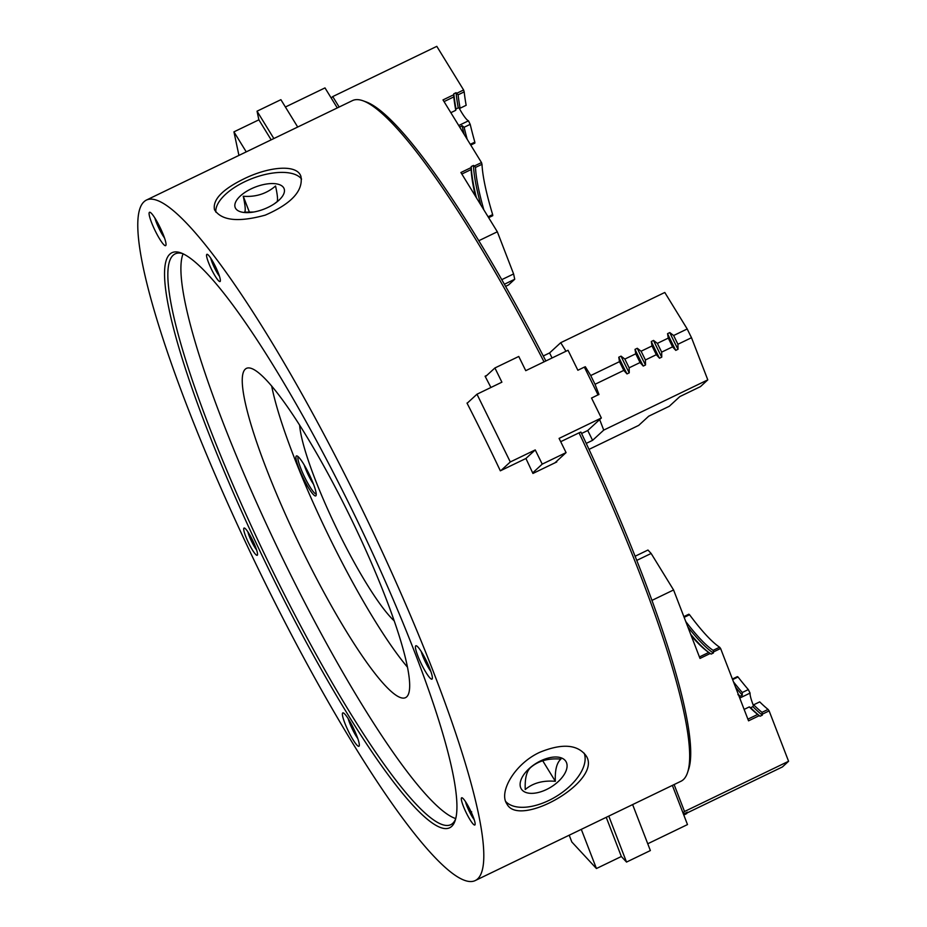 <?xml version="1.0" encoding="UTF-8"?>
<svg xmlns="http://www.w3.org/2000/svg" width="927" height="927" viewBox="0 0 927 927"><rect width="100%" height="100%" fill="white"/><g stroke="black" fill="none" stroke-linecap="round" stroke-linejoin="round"><path stroke-width="1.39" d="M560.696 441.692L579.039 432.839A377.892 59.699 64.2 0 1 687.498 772.689A377.892 59.699 64.2 0 1 681.009 781.229L475.053 880.65A377.892 59.699 64.2 0 1 260.95 574.404A377.892 59.699 64.2 0 1 144.125 201.657A377.892 59.699 64.2 0 1 146.501 200.023A377.892 59.699 64.2 0 1 364.543 514.381A377.892 59.699 64.2 0 1 475.053 880.65M579.039 432.839L580.905 432.063A375.447 59.316 64.2 0 1 688.564 769.503L687.498 772.689M647.741 843.767L687.486 824.578L672.365 785.401M581.299 829.364L596.432 868.529L621.357 856.502L626.525 862.075L650.372 850.557L632.62 804.59M621.357 856.502L606.235 817.324M626.525 862.075L608.772 816.096M596.432 868.529L571.82 841.971L569.213 835.204M683.79 815.018L686.722 813.605L686.362 812.655L683.431 814.068M635.053 556.27L647.961 550.035L651.136 553.465L673.57 589.966L700.001 658.425L710.267 653.465L708.773 652.434A216.976 34.276 -115.8 0 1 707.707 651.704A216.976 34.276 -115.8 0 1 691.252 635.771M298.227 456.744A20.718 3.279 -115.8 0 0 304.438 476.721A20.718 3.279 -115.8 0 0 316.223 494.01M301.576 179.085A46.327 20.95 -21.1 0 0 289.444 172.967A46.327 20.95 -21.1 0 0 244.566 181.808A46.327 20.95 -21.1 0 0 215.817 212.086M243.511 179.073C222.19 189.595 212.515 199.826 214.496 209.745C221.541 220.684 238.459 222.48 265.261 215.134C291.53 203.662 303.407 190.742 300.916 176.373C296.918 163.639 268.1 166.802 243.511 179.073M467.66 402.781L476.976 394.218L510.302 461.959L535.238 449.919L542.225 464.126L566.073 452.608L556.524 461.391A377.892 59.699 64.2 0 1 556.779 461.947L532.932 473.454A377.892 59.699 -115.8 0 0 532.677 472.897A377.892 59.699 -115.8 0 0 525.922 458.483L500.337 470.823A377.892 59.699 64.2 0 0 467.011 403.094L467.66 402.781L467.104 403.28M486.907 375.342L485.088 376.223A377.892 59.699 64.2 0 1 485.366 376.756A377.892 59.699 64.2 0 1 490.916 387.486M146.501 200.023L352.457 100.603A377.892 59.699 64.2 0 1 363.175 100.834A377.892 59.699 64.2 0 1 544.033 361.843M539.723 752.318C514.682 763.825 498.587 792.098 506.814 803.779C518.981 829.12 604.416 780.186 585.748 755.285C577.069 744.311 561.727 743.327 539.723 752.318M257.3 555.227A15.11 2.387 -115.8 0 0 257.463 554.949A15.11 2.387 -115.8 0 0 252.781 540.638A15.11 2.387 -115.8 0 0 244.496 528.066A15.11 2.387 -115.8 0 0 248.112 541.947A15.11 2.387 -115.8 0 0 257.3 555.227M247.891 531.878A12.19 1.924 -115.8 0 0 256.594 549.908M315.864 495.818A22.19 3.499 -115.8 0 0 316.107 495.412A22.19 3.499 -115.8 0 0 309.247 474.404A22.19 3.499 -115.8 0 0 297.069 455.968A22.19 3.499 -115.8 0 0 302.387 476.327A22.19 3.499 -115.8 0 0 315.864 495.818M421.194 651.449A14.623 2.306 -115.8 0 0 430.835 671.426M432.075 679.062A18.528 2.932 -115.8 0 0 432.272 678.726A18.528 2.932 -115.8 0 0 426.536 661.183A18.528 2.932 -115.8 0 0 416.374 645.783A18.528 2.932 -115.8 0 0 420.812 662.793A18.528 2.932 -115.8 0 0 432.075 679.062M348.158 718.587A14.623 2.306 -115.8 0 0 357.799 738.564M359.039 746.2A18.528 2.932 -115.8 0 0 359.236 745.853A18.528 2.932 -115.8 0 0 353.5 728.321A18.528 2.932 -115.8 0 0 343.338 712.921A18.528 2.932 -115.8 0 0 347.776 729.92A18.528 2.932 -115.8 0 0 359.039 746.2M154.855 217.961A14.623 2.306 -115.8 0 0 164.496 237.938M165.736 245.574A18.528 2.932 -115.8 0 0 165.933 245.238A18.528 2.932 -115.8 0 0 160.197 227.694A18.528 2.932 -115.8 0 0 150.035 212.295A18.528 2.932 -115.8 0 0 154.473 229.293A18.528 2.932 -115.8 0 0 165.736 245.574M394.114 620.777A117.022 18.482 64.2 0 1 336.408 527.973A117.022 18.482 64.2 0 1 299.63 425.053M407.359 667.034A182.851 28.888 64.2 0 1 271.646 385.91M220.128 281.484A15.11 2.387 -115.8 0 0 220.29 281.205A15.11 2.387 -115.8 0 0 215.62 266.895A15.11 2.387 -115.8 0 0 207.324 254.334A15.11 2.387 -115.8 0 0 210.95 268.204A15.11 2.387 -115.8 0 0 220.128 281.484M474.902 824.949A15.11 2.387 -115.8 0 0 475.064 824.682A15.11 2.387 -115.8 0 0 470.383 810.372A15.11 2.387 -115.8 0 0 462.086 797.799A15.11 2.387 -115.8 0 0 465.713 811.67A15.11 2.387 -115.8 0 0 474.902 824.949M169.931 254.091A319.375 50.452 64.2 0 1 180.997 252.92A319.375 50.452 64.2 0 1 356.211 518.402A319.375 50.452 64.2 0 1 455.099 820.743A319.375 50.452 64.2 0 1 280.024 592.075A319.375 50.452 64.2 0 1 169.931 254.091M363.175 100.834L366.339 101.982A375.447 59.316 64.2 0 1 545.852 360.962M238.934 155.412L233.94 131.854L258.876 119.826L257.046 111.194L280.893 99.676L297.706 127.034M257.046 111.194L273.859 138.552M476.976 394.218L501.901 382.179L494.914 367.973L518.761 356.466L525.748 370.673L568.031 350.267L577.869 370.255L584.369 367.115L598.019 394.867L591.542 398.054L598.019 394.867M494.914 367.973L485.366 376.756M510.302 461.959L500.986 470.51M566.073 452.608L559.085 438.401L601.356 417.996L591.519 398.007M455.597 819.062A316.941 50.07 64.2 0 1 450.719 824.717A316.941 50.07 64.2 0 1 271.147 567.869A316.941 50.07 64.2 0 1 173.175 255.238A316.941 50.07 64.2 0 1 175.168 253.871A316.941 50.07 64.2 0 1 182.619 253.569M589.004 449.386L638.703 425.389L648.691 416.211L669.294 406.269L679.85 396.571L700.441 386.629L707.788 379.873L603.732 430.105L592.585 440.337L586.223 443.407M565.98 351.252L560.719 342.7L549.584 352.932L543.28 355.98M560.719 342.7L664.786 292.469L687.208 328.969A104.832 16.559 -115.8 0 0 691.507 337.706L707.788 379.873M584.531 367.44L585.319 366.721L590.731 375.539A104.832 16.559 -115.8 0 0 595.041 384.276L623.801 370.394L626.988 373.917L629.248 372.828L629.143 367.81L640.059 362.55L643.257 366.072L645.505 364.983L645.412 359.966L656.316 354.705L659.514 358.216L661.762 357.127L661.669 352.121L672.573 346.849L675.771 350.371L678.031 349.282L677.927 344.265L691.507 337.706M595.041 384.276L598.969 394.473L597.892 394.995M601.356 417.996L599.653 419.56L603.732 430.105M590.731 375.539L619.491 361.657L618.772 357.219L621.032 356.13L624.844 359.073L635.76 353.813L635.03 349.363L637.289 348.274L641.102 351.229L652.017 345.956L651.299 341.518L653.547 340.429L657.37 343.372L668.274 338.112L667.556 333.662L669.804 332.584L673.628 335.528L687.208 328.969M585.319 366.721L584.392 367.162M478.853 240.707L497.324 231.785L460.904 172.515L471.171 167.555L471.159 169.537A216.976 34.276 -115.8 0 0 475.389 196.095M501.808 279.641L513.604 273.952L497.324 231.785M668.274 338.112L672.573 346.849M619.491 361.657L623.801 370.394M629.143 367.81L624.844 359.073M635.76 353.813L640.059 362.55M645.412 359.966L641.102 351.229M652.017 345.956L656.316 354.705M481.495 162.573A281.831 44.519 64.2 0 1 481.994 164.299L475.493 167.439L474.485 165.956L481.495 162.573L443.002 99.919L453.743 94.728L453.801 93.789L456.049 92.7L458.123 94.809L464.195 91.877A302.306 47.764 64.2 0 0 466.154 105.296L460.082 108.227L458.251 107.868L456.003 108.957L455.748 110.313L450.846 112.688M458.123 94.809A302.306 47.764 -115.8 0 0 460.082 108.227M474.485 165.956L473.488 165.446L471.229 166.536L471.171 167.555M456.988 93.163L463.604 89.977A196.744 31.078 64.2 0 1 464.195 91.877M285.4 107.011L324.995 87.903L331.194 97.995L332.735 96.582L436.802 46.35L463.604 89.977M332.735 96.582L339.155 107.034M470.754 145.076L474.856 143.094A196.744 31.078 -115.8 0 0 474.833 142.132L470.29 144.322M505.621 286.339L508.575 284.913L514.728 279.259L513.604 273.952M504.415 284.23L514.728 279.259M488.645 217.671L492.747 215.69A281.831 44.519 -115.8 0 0 492.654 214.6A216.976 34.276 64.2 0 1 481.994 164.299M467.173 139.259A302.306 47.764 64.2 0 1 464.126 127.277L462.017 125.609L459.769 127.196M331.194 97.995L337.301 107.926M258.876 119.826L271.171 139.85M233.94 131.854L246.246 151.877M461.831 174.033L471.159 169.537M453.743 94.728L453.79 96.906A302.306 47.764 -115.8 0 0 455.748 110.313M444.045 101.611L453.79 96.906M488.112 216.791L492.654 214.6M475.493 167.439A216.976 34.276 -115.8 0 0 483.836 209.826M459.074 108.007A23.163 3.662 64.2 0 0 468.483 120.823A19.502 3.082 -115.8 0 0 470.198 124.345A302.306 47.764 -115.8 0 0 474.833 142.132M470.198 124.345L464.126 127.277M549.584 352.932L552.063 357.973M677.927 344.265L673.628 335.528M661.669 352.121L657.37 343.372M699.433 656.942L708.773 652.434M217.289 270.568L212.399 262.237A7.926 1.251 -115.8 0 0 218.633 273.894L218.633 273.894M471.669 811.785L470.209 812.736L471.414 812.562M470.209 812.736A7.926 1.251 -115.8 0 0 473.396 817.371L473.396 817.371M466.779 803.651L466.779 803.651A7.926 1.251 -115.8 0 0 468.123 808.332L469.282 808.17M251.147 537.405L254.102 545.563L255.342 546.443M249.178 533.917L249.178 533.917A7.926 1.251 -115.8 0 0 254.102 545.563M468.483 120.823L458.738 125.516M685.725 621.461A216.976 34.276 -115.8 0 0 713.106 650.348L719.607 647.208A216.976 34.276 64.2 0 1 689.549 614.74L684.138 617.347M753.384 705.482A23.163 3.662 64.2 0 1 753.106 704.752A23.163 3.662 64.2 0 1 750.07 693.083L739.746 698.077M750.07 693.083A19.502 3.082 64.2 0 1 748.321 689.584L742.26 692.515L742.284 695.192L740.024 696.281L737.915 694.613M747.892 719.167L757.66 714.45A302.306 47.764 64.2 0 1 749.306 706.907L744.126 709.41M753.639 704.81A302.306 47.764 64.2 0 0 761.994 712.353L768.066 709.422A302.306 47.764 -115.8 0 1 759.711 701.878L753.639 704.81L752.886 706.641L750.627 707.73L749.306 706.907M733.5 681.89A302.306 47.764 -115.8 0 0 742.26 692.515M732.62 679.618L738.031 677A302.306 47.764 64.2 0 0 748.321 689.584M304.241 465.03A15.284 2.41 -115.8 0 0 313.465 484.149M311.217 478.691L307.034 470.035M713.106 650.348L713.581 651.866L720.603 648.483A281.831 44.519 -115.8 0 0 719.607 647.208M720.603 648.483L748.541 720.835L759.271 715.656L757.66 714.45M761.994 712.353L762.342 715.146L760.082 716.235L759.271 715.656M762.515 714.091L769.132 710.893A196.744 31.078 -115.8 0 0 768.066 709.422M686.571 813.199L782.434 766.93L788.587 761.276L769.132 710.893M686.501 813.002L687.452 812.133L686.362 812.655M713.581 651.866L713.396 653.002L711.136 654.091L710.267 653.465M732.388 679.027L737.382 676.617A196.744 31.078 64.2 0 1 738.031 677M683.859 616.606L688.842 614.207A281.831 44.519 64.2 0 1 689.549 614.74M212.457 260.927L212.399 262.237M249.433 212.237L243.256 196.257C245.365 205.921 245.771 211.229 244.508 212.179L253.639 212.028M274.172 203.917L276.802 201.924C278.077 200.997 277.66 195.69 275.551 186.003C266.512 193.778 255.736 197.196 243.256 196.257M530.823 767.336C526.64 770.928 524.786 778.332 525.238 789.537C532.921 783.014 542.955 780.267 555.343 781.299C554.867 770.14 556.721 762.736 560.916 759.109C548.587 758.054 538.552 760.8 530.823 767.336M542.677 760.696L555.343 781.299M636.698 560.429L651.136 553.465M682.979 812.921L684.52 811.507L788.587 761.276M651.878 600.429L673.57 589.966M684.52 811.507L674.114 784.555M465.493 801.612A12.19 1.924 -115.8 0 0 474.195 819.642M210.73 258.146A12.19 1.924 -115.8 0 0 219.432 276.176M276.501 183.882A26.211 11.854 -21.1 0 0 238.309 198.054A26.211 11.854 -21.1 0 0 251.715 212.318A26.211 11.854 -21.1 0 0 275.076 203.303A26.211 11.854 -21.1 0 0 276.501 183.882M562.979 758.668A26.211 13.998 148.4 0 0 522.399 776.872A26.211 13.998 148.4 0 0 545.447 790.013A26.211 13.998 148.4 0 0 562.979 758.668M592.585 440.337L587.753 430.51L599.653 419.56M587.753 430.51L581.577 433.488M505.713 801.507A46.327 24.739 148.4 0 0 556.629 796.212A46.327 24.739 148.4 0 0 584.184 753.188M535.238 449.919L525.922 458.483M542.225 464.126L532.677 472.897M455.713 818.564A316.941 50.07 64.2 0 1 280.858 554.775A316.941 50.07 64.2 0 1 183.082 253.789M556.524 461.391L554.96 462.816M245.319 369.131A182.851 28.888 64.2 0 1 246.466 368.343A182.851 28.888 64.2 0 1 351.97 520.453A182.851 28.888 64.2 0 1 405.447 697.683A182.851 28.888 64.2 0 1 301.843 549.491A182.851 28.888 64.2 0 1 245.319 369.131M675.771 350.371A68.911 10.892 64.2 0 1 667.556 333.662M629.248 372.828A68.911 10.892 64.2 0 1 621.032 356.13M643.257 366.072A68.911 10.892 64.2 0 1 635.03 349.363M645.505 364.983A68.911 10.892 64.2 0 1 637.289 348.274M659.514 358.216A68.911 10.892 64.2 0 1 651.299 341.518M456.049 92.7A304.334 48.077 -115.8 0 0 458.251 107.868M464.207 134.438A304.334 48.077 64.2 0 1 462.017 125.609M459.954 127.497A304.334 48.077 64.2 0 1 459.757 126.698M471.229 166.536A219.004 34.6 -115.8 0 0 476.397 197.729M473.488 165.446A219.004 34.6 -115.8 0 0 480.777 204.855M678.031 349.282A68.911 10.892 64.2 0 1 669.804 332.584M661.762 357.127A68.911 10.892 64.2 0 1 653.547 340.429M626.988 373.917A68.911 10.892 64.2 0 1 618.772 357.219M453.801 93.789A304.334 48.077 -115.8 0 0 456.003 108.957M760.082 716.235A304.334 48.077 64.2 0 1 750.627 707.73M762.342 715.146A304.334 48.077 64.2 0 1 752.886 706.641M687.811 626.861A219.004 34.6 -115.8 0 0 713.396 653.002M690.685 634.288A219.004 34.6 -115.8 0 0 708.599 652.318M735.505 687.081A304.334 48.077 -115.8 0 0 742.284 695.192M738.251 694.207A304.334 48.077 -115.8 0 0 740.024 696.281"/></g></svg>
